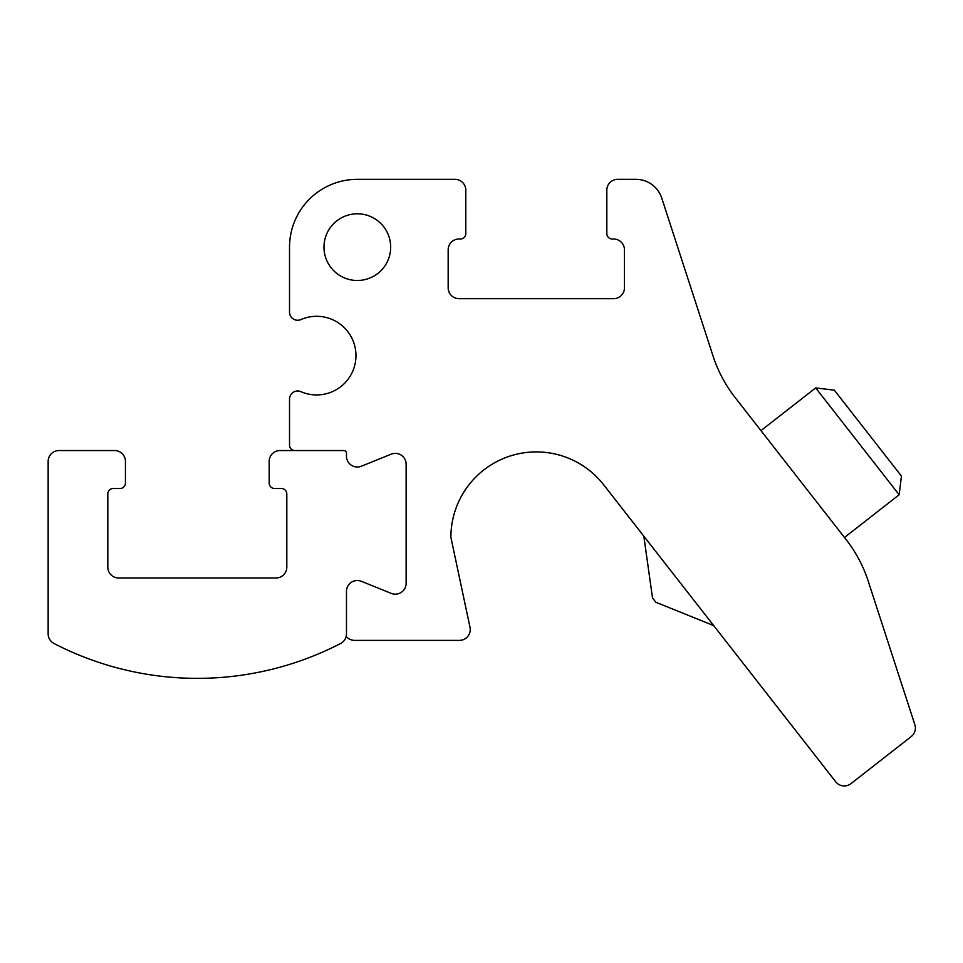 <?xml version="1.0" encoding="UTF-8"?>
<svg xmlns="http://www.w3.org/2000/svg" width="963" height="963" viewBox="0 0 963 963"><rect width="100%" height="100%" fill="white"/><g stroke="black" fill="none" stroke-linecap="round" stroke-linejoin="round"><path stroke-width="1.44" d="M294.943 450.54A5.429 5.429 0 0 1 289.526 445.123L289.526 399.115A8.137 8.137 0 0 1 300.913 391.664A39.327 39.327 0 0 0 355.961 355.624A39.327 39.327 0 0 0 300.913 319.584A8.137 8.137 0 0 1 289.526 312.12L289.526 247.142A67.795 67.795 0 0 1 357.321 179.335L454.957 179.335A10.846 10.846 0 0 1 465.803 190.193L465.803 233.576A5.429 5.429 0 0 1 460.374 239.005L459.026 239.005A10.846 10.846 0 0 0 448.168 249.85L448.168 287.817A10.846 10.846 0 0 0 459.026 298.674L613.612 298.674A10.846 10.846 0 0 0 624.457 287.817L624.457 249.85A10.846 10.846 0 0 0 613.612 239.005L612.251 239.005A5.429 5.429 0 0 1 606.822 233.576L606.822 190.193A10.846 10.846 0 0 1 617.68 179.335L635.941 179.335A27.12 27.12 0 0 1 661.737 198.077L713.041 355.997A135.602 135.602 0 0 0 735.154 397.575L846.116 539.605A135.602 135.602 0 0 1 868.229 581.183L914.85 724.67A10.846 10.846 0 0 1 911.215 736.575L850.943 783.665A10.846 10.846 0 0 1 835.715 781.787L603.632 484.738A85.43 85.43 0 0 0 450.889 537.33L470.004 627.286A10.846 10.846 0 0 1 459.399 640.383L354.613 640.383A10.846 10.846 0 0 1 346.174 636.362M323.977 247.142A33.344 33.344 0 0 1 373.993 218.264A33.344 33.344 0 0 1 373.993 276.02A33.344 33.344 0 0 1 323.977 247.142M391.231 454.163A10.846 10.846 0 0 1 406.133 464.214L406.133 583.313A10.846 10.846 0 0 1 391.231 593.377L361.39 581.315A10.846 10.846 0 0 0 346.475 591.378L346.475 633.847A10.846 10.846 0 0 1 340.613 643.489A311.88 311.88 0 0 1 54.012 643.489A10.846 10.846 0 0 1 48.15 633.847L48.15 461.385A10.846 10.846 0 0 1 58.996 450.54L114.597 450.54A10.846 10.846 0 0 1 125.443 461.385L125.443 483.089A5.429 5.429 0 0 1 120.014 488.506L113.237 488.506A5.429 5.429 0 0 0 107.82 493.935L107.82 567.159A10.846 10.846 0 0 0 118.666 578.005L275.96 578.005A10.846 10.846 0 0 0 286.805 567.159L286.805 493.935A5.429 5.429 0 0 0 281.389 488.506L274.599 488.506A5.429 5.429 0 0 1 269.183 483.089L269.183 461.385A10.846 10.846 0 0 1 280.028 450.54L343.755 450.54A2.708 2.708 0 0 1 346.475 453.26L346.475 456.161A10.846 10.846 0 0 0 361.39 466.212L391.231 454.163M815.673 387.908L899.153 494.765L901.44 476.083L834.343 390.196L815.673 387.908L760.975 430.63M713.715 625.625L655.851 602.248L652.517 597.975L643.826 536.186M899.153 494.765L844.467 537.486"/></g></svg>
